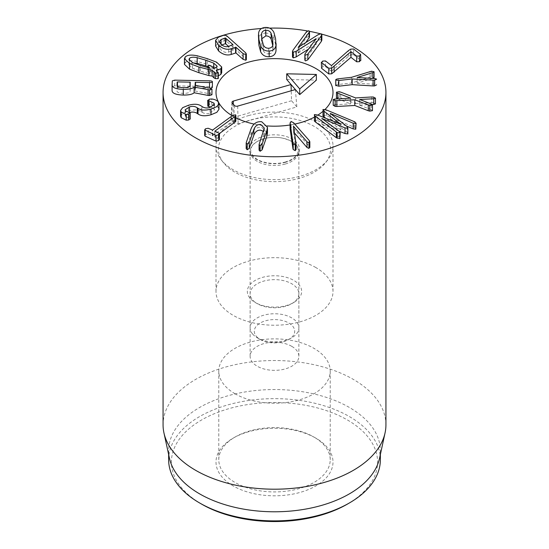 <?xml version="1.0" encoding="UTF-8"?>
<svg xmlns="http://www.w3.org/2000/svg" width="549" height="549" viewBox="0 0 549 549"><rect width="100%" height="100%" fill="white"/><g stroke="black" fill="none" stroke-linecap="round" stroke-linejoin="round"><path stroke-width="0.41" stroke-dasharray="2.75 2.06" d="M321.563 68.289L322.682 66.765L325.475 66.621L325.475 60.939M325.475 66.621L331.445 71.295L331.445 65.612M331.445 71.295L331.479 65.599M331.479 71.281L348.32 56.389L350.681 54.831L350.681 49.142M350.681 54.831L353.618 54.687L353.618 48.998M353.618 54.687L360.597 60.15L360.597 54.461M360.597 60.15L360.803 60.541M335.775 85.678C335.624 85.129 336.448 84.738 338.239 84.512L351.586 82.981L370.067 77.189L371.501 76.887L374.075 77.409M371.501 76.887L371.501 71.205M372.462 78.438L357.186 83.16L357.186 77.471M357.186 83.16L357.214 77.533M357.214 83.222L374.857 84.265L376.628 84.834M351.586 82.981L351.586 77.292M370.067 77.189L370.067 71.5M336.462 97.859L339.131 97.399L340.668 97.784L340.668 92.102M340.668 97.784L355.601 103.61L355.601 97.921M355.601 103.61L371.81 102.663L371.81 96.974M371.81 102.663L373.485 102.745L373.485 97.056M373.485 102.745L375.441 103.905M372.277 104.502L359.725 105.182L359.725 99.52M359.725 105.182L359.712 99.513M359.712 105.202L371.433 109.745L371.433 104.063M371.433 109.745L372.462 110.658M333.202 105.25L334.856 104.742L334.856 99.053M334.856 104.742L350.639 103.864L350.639 98.182L350.646 103.843L337.813 98.889M322.929 115.551L323.196 115.153L326.346 115.613L354.084 127.169L354.084 121.48M354.084 127.169L355.018 127.636L355.793 129.214M346.289 125.961L330.278 119.119L330.278 113.471M330.278 119.119L330.251 113.451M330.251 119.14L347.126 132.295L347.126 126.606M347.126 132.295L347.874 133.922M338.63 130.964L321.899 124.163L321.899 118.55M321.899 124.163L321.844 118.509M321.844 124.198L339.309 137.161L339.92 138.65M314.33 120.677L314.604 120.258L317.747 120.718L317.747 115.036M317.747 120.718L340.799 129.989L340.799 124.3M340.799 129.989L340.847 124.266M340.847 129.955L325.859 118.296M290.119 129.07L291.052 127.135L293.646 128.493L309.162 146.144L309.835 147.475M294.463 132.975L293.578 131.945L293.578 127.025M293.578 131.945L293.468 126.277M293.468 131.966L296.083 149.651M246.185 148.683L250.962 134.78C253.123 129.31 256.726 126.874 261.749 127.457L267.459 132.933M259.073 150.186L263.843 136.289L264.316 133.778L263.534 131.479M204.681 135.582L205.47 134.491L208.105 133.935L208.105 128.253M208.105 133.935L212.614 135.74L232.515 121.226L235.439 120.492L235.844 121.013M219.374 133.565L214.872 137.03L219.017 138.924L219.017 133.235M214.94 131.376L214.872 137.03L214.872 131.341M219.017 138.924L219.428 139.487M189.247 112.662L185.143 115.475L185.528 116.436L185.528 110.754M185.528 116.436L189.343 118.371L189.343 112.689M189.343 118.371L190.174 118.762L190.174 113.073M180.594 116.162L182.645 113.355L188.479 110.946C194.058 109.395 198.34 109.656 201.332 111.735L201.332 106.046M201.332 111.735L202.073 112.222L202.073 106.533M202.073 112.222C204.406 113.78 207.042 114.075 209.972 113.108L209.972 107.419M209.972 113.108L214.405 109.978L213.918 108.771L213.918 105.442M213.918 108.771L211.001 107.103M207.797 106.211L209.409 104.859L211.777 104.674C214.515 105.01 216.656 105.936 218.2 107.446L218.2 101.757M218.2 107.446L218.962 109.32M193.275 62.922L189.474 64.027L188.98 65.091L192.397 68.2L200.426 71.212L208.963 73.669L209.862 73.834L208.188 72.207L207.989 71.377L210.734 71.384L214.151 74.074L214.151 68.385M214.151 74.074L216.67 73.01L216.67 67.321M212.182 72.166L212.182 66.477M208.188 67.815L207.989 71.377L207.989 65.688M209.862 73.834L209.862 68.151M208.963 73.669L208.963 67.98M192.397 68.2L192.397 62.511M189.474 64.027L189.474 60.507M216.67 73.01L217.164 71.946L213.746 68.838L213.746 67.994M213.746 68.838L207.851 66.546M218.289 75.824L216.279 76.187L217.953 77.814L217.953 72.132M216.279 76.187L216.279 70.498M217.953 77.814L218.166 78.631M184.443 64.384L185.253 62.634L185.253 56.952M185.253 62.634C187.319 60.671 191.32 60.28 197.249 61.467L207.241 64.329L216.553 67.843L221.7 72.653M261.811 38.746L261.489 41.017L261.935 45.238L263.362 50.68L263.362 44.991M263.362 50.68C264.35 52.869 266.141 53.953 268.729 53.939L268.729 48.257M261.585 39.713L261.585 36.989M268.729 53.939C271.281 53.678 272.688 52.416 272.956 50.158L272.956 44.476M272.956 50.158L272.729 45.437M258.428 40.605L258.558 38.958C259.135 35.349 261.399 33.407 265.359 33.139L265.359 27.45M265.359 33.139C269.333 32.981 272.187 34.642 273.91 38.128L275.598 44.496L276.113 49.266M304.846 60.157L316.197 44.318L316.197 38.629M316.197 44.318L316.087 38.773M316.087 44.291L308.476 49.122M292.493 57.069L306.527 37.476L308.826 36.392L309.492 37.126M305.834 42.513L298.1 53.033L298.1 47.344M298.1 53.033L298.21 47.372M298.21 53.061L318.132 40.365L318.132 34.683M318.132 40.365L321.069 39.391L321.844 40.221M221.844 44.97L219.312 47.166L221.117 50.055C223.594 52.224 226.113 52.889 228.672 52.059L228.672 46.377M221.075 45.251L221.075 44.332M228.672 52.059L232.954 50.474L228.631 46.39M232.954 44.785L232.954 50.474L232.927 44.792M215.599 46.02L218.351 42.932L218.351 37.243M218.351 42.932L224.246 40.736L226.655 41.456L245.568 58.407L246.35 59.628M190.146 91.052L189.995 87.847L177.471 87.6L176.936 90.791C176.984 92.362 179.132 93.213 183.38 93.351C187.669 93.378 189.927 92.616 190.146 91.052L190.146 85.37M190.331 87.957L190.331 82.275L190.331 87.964L189.995 85.905M210.363 88.217L195.54 87.957L195.012 90.997L195.012 85.308M195.012 90.997L210.342 93.906L210.342 88.217M210.342 93.906L211.948 94.757M172.084 90.674L172.331 86.557L174.726 85.829L209.622 86.522C211.434 86.577 212.353 86.886 212.388 87.442M261.516 28.514A111.433 64.336 180 0 1 269.607 28.136M307.433 30.95A111.433 64.336 180 0 1 309.485 31.327M320.122 33.715A111.433 64.336 180 0 1 321.748 34.148M325.008 109.457A58.503 33.777 180 0 1 322.929 111.358A58.503 33.777 180 0 0 325.008 109.457M317.871 115.084A58.503 33.777 180 0 1 314.33 117.15A58.503 33.777 180 0 0 317.871 115.084M294.779 124.095A58.503 33.777 180 0 1 290.078 124.973A58.503 33.777 180 0 0 294.779 124.095M267.322 125.934A58.503 33.777 180 0 1 254.098 124.067A58.503 33.777 180 0 0 267.322 125.934M235.844 117.767A58.503 33.777 180 0 1 232.213 115.757A58.503 33.777 180 0 0 235.844 117.767M218.735 102.629A58.503 33.777 180 0 1 218.488 102.162A58.503 33.777 180 0 0 218.735 102.629M255.292 302.533L257.261 303.666A24.376 14.075 180 0 1 250.124 293.715A24.376 14.075 180 0 1 265.174 280.717A24.376 14.075 180 0 1 291.739 283.764A24.376 14.075 180 0 1 298.876 293.715A24.376 14.075 180 0 1 291.739 303.666A24.376 14.075 180 0 1 257.261 303.666L255.292 302.533A27.162 15.681 0 0 0 293.708 302.533A27.162 15.681 0 0 0 293.708 280.354A27.162 15.681 0 0 0 255.292 280.354A27.162 15.681 0 0 0 255.292 302.533L255.292 302.533M291.739 346.33A24.376 14.075 0 0 0 265.174 343.276A24.376 14.075 0 0 0 250.124 356.28A24.376 14.075 0 0 0 257.261 366.231A24.376 14.075 0 0 0 283.826 369.285A24.376 14.075 0 0 0 298.876 356.28A24.376 14.075 0 0 0 291.739 346.33M315.867 267.562A58.503 33.777 0 0 0 252.115 260.24A58.503 33.777 0 0 0 215.997 291.444A58.503 33.777 0 0 0 274.5 325.221A58.503 33.777 0 0 0 333.003 291.444A58.503 33.777 0 0 0 315.867 267.562M315.867 438.157L313.898 437.018A55.717 32.165 0 0 0 235.102 437.018A55.717 32.165 0 0 0 218.783 459.767A55.717 32.165 0 0 0 235.102 482.509A55.717 32.165 0 0 0 295.822 489.482A55.717 32.165 0 0 0 330.217 459.767A55.717 32.165 0 0 0 313.898 437.018L315.867 438.157A58.503 33.777 180 0 1 315.867 485.92A58.503 33.777 180 0 1 233.133 485.92A58.503 33.777 180 0 1 233.133 438.157A58.503 33.777 180 0 1 315.867 438.157M235.102 393.798A55.717 32.165 180 0 1 218.783 371.055A55.717 32.165 180 0 1 274.5 338.884A55.717 32.165 180 0 1 330.217 371.055A55.717 32.165 180 0 1 295.822 400.777A55.717 32.165 180 0 1 235.102 393.798M347.387 504.119A103.075 59.512 0 0 0 347.387 419.958A103.075 59.512 0 0 0 201.613 419.958A103.075 59.512 0 0 0 201.613 504.119M168.639 459.767A105.861 61.117 180 0 1 233.991 403.302A105.861 61.117 180 0 1 349.356 416.547A105.861 61.117 180 0 1 380.361 459.767M169.463 458.285A105.861 61.117 180 0 1 168.639 450.667A105.861 61.117 180 0 1 233.991 394.203A105.861 61.117 180 0 1 349.356 407.447A105.861 61.117 180 0 1 380.361 450.667A105.861 61.117 180 0 1 379.537 458.285M385.933 424.864A111.433 64.336 0 0 0 353.295 379.373A111.433 64.336 0 0 0 231.856 365.428A111.433 64.336 0 0 0 163.067 424.864M286.715 79.488L316.361 80.154M291.54 100.742L232.858 117.555A3.534 2.038 0 0 0 230.896 119.311A3.534 2.038 0 0 0 231.259 120.293L233.428 122.811A3.534 2.038 0 0 0 238.163 123.731L296.851 106.918L291.54 100.742L291.238 90.757M295.383 89.569L296.851 106.918M256.41 336.434A20.196 11.659 0 0 0 260.219 339.495A20.196 11.659 0 0 0 288.781 339.495A20.196 11.659 0 0 0 290.243 323.944A20.196 11.659 0 0 0 263.616 321.426A20.196 11.659 0 0 0 256.41 336.434M252.664 334.094A24.376 14.075 0 0 0 257.261 337.786A24.376 14.075 0 0 0 291.739 337.786A24.376 14.075 0 0 0 298.876 327.835A24.376 14.075 0 0 0 274.5 313.76A24.376 14.075 0 0 0 250.124 327.835A24.376 14.075 0 0 0 252.664 334.094M285.336 164.007A24.376 14.075 0 0 0 298.876 151.4A24.376 14.075 0 0 0 274.5 137.325A24.376 14.075 0 0 0 250.124 151.4A24.376 14.075 0 0 0 252.664 157.659A24.376 14.075 0 0 0 285.336 164.007M249.562 120.272A56.087 32.384 0 0 0 223.299 162.497A56.087 32.384 0 0 0 274.5 181.664A56.087 32.384 0 0 0 325.701 162.497A56.087 32.384 0 0 0 313.355 125.927A56.087 32.384 0 0 0 249.562 120.272M248.491 115.613A58.503 33.777 180 0 1 333.003 145.869A58.503 33.777 180 0 1 327.904 159.656A58.503 33.777 180 0 1 274.5 179.64A58.503 33.777 180 0 1 221.096 159.656A58.503 33.777 180 0 1 215.997 145.869A58.503 33.777 180 0 1 248.491 115.613M322.682 66.765L322.682 61.076M348.32 56.389L348.32 50.707M374.857 84.265L374.857 78.576M338.239 84.512L338.239 78.823M339.131 97.399L339.131 91.71M326.346 115.613L326.346 109.924M355.018 127.636L355.018 121.947M339.309 137.161L339.309 131.472M314.604 120.258L314.604 114.569M323.196 115.153L323.196 109.464M291.052 127.135L291.052 121.446M293.646 128.493L293.646 122.804M309.162 146.144L309.162 140.455M309.657 146.823L309.657 141.141M296.055 149.307L296.055 143.618M246.329 147.976L246.329 142.287M250.962 134.78L250.962 129.09M259.21 149.479L259.21 143.797M263.843 136.289L263.843 130.6M205.47 134.491L205.47 128.809M212.243 135.829L212.243 130.14M212.614 135.74L212.614 130.051M232.515 121.226L232.515 115.537M235.439 120.492L235.439 114.803M188.479 110.946L188.479 105.264M209.409 104.859L209.409 99.17M211.777 104.674L211.777 98.992M210.734 71.384L210.734 65.695M200.426 71.212L200.426 65.523M197.249 61.467L197.249 55.778M207.241 64.329L207.241 58.647M216.553 67.843L216.553 62.154M261.935 45.238L261.935 39.549M258.558 38.958L258.558 33.269M273.91 38.128L273.91 32.439M275.598 44.496L275.598 38.807M305.258 59.189L305.258 53.5M293.015 55.847L293.015 50.158M306.527 37.476L306.527 31.787M321.069 39.391L321.069 33.709M224.246 40.736L224.246 35.054M226.655 41.456L226.655 35.767M245.568 58.407L245.568 52.718M183.38 93.351L183.38 87.662M177.121 87.703L177.121 85.836M177.471 87.6L177.471 86.268M195.54 87.957L195.54 85.411M195.19 88.06L195.19 85.342M172.331 86.557L172.331 80.875M174.726 85.829L174.726 80.14M209.622 86.522L209.622 80.833M233.25 104.125L232.858 117.555M232.241 102.951L231.259 120.293M234.409 105.47L233.428 122.811M237.676 106.108L238.163 123.731M285.645 162.243A25.076 14.473 180 0 1 249.479 148.367A25.076 14.473 180 0 1 288.376 137.223A25.076 14.473 180 0 1 285.645 162.243M264.316 128.089L264.316 133.778M214.81 131.273L214.81 136.962M185.143 109.786L185.143 115.475M214.405 104.296L214.405 109.978M207.851 71.665L207.851 67.74M188.98 65.091L188.98 59.402M217.164 71.946L217.164 66.257M261.489 41.017L261.489 35.328M273.052 48.854L273.052 43.165M219.312 47.166L219.312 41.477M233.03 50.391L233.03 44.702M291.739 303.666L293.708 302.533M298.876 356.28L298.876 293.715M250.124 356.28L250.124 293.715M235.102 437.018L233.133 438.157M218.783 371.055L218.783 459.767M330.217 371.055L330.217 459.767M333.003 291.444L333.003 145.869M215.997 291.444L215.997 145.869M168.639 450.667L168.639 454.49M380.361 450.667L380.361 454.49M231.987 102.272L230.896 119.311M288.781 339.495L291.739 337.786M260.219 339.495L257.261 337.786M298.876 327.835L298.876 151.4M250.124 327.835L250.124 151.4M285.26 162.044C290.023 160.596 293.495 158.647 295.678 156.197L297.544 153.377L298.182 150.447C298.21 148.628 297.805 141.752 281.912 138.005C274.425 136.735 267.445 137.305 260.988 139.714C251.655 143.749 250.728 148.333 250.818 150.412C250.227 152.121 251.813 154.722 255.58 158.215C260.288 162.264 273.285 165.414 285.26 162.044M325.701 162.497L327.904 159.656M223.299 162.497L221.096 159.656"/><path stroke-width="0.82" d="M360.597 54.461L359.478 55.984L356.692 56.128L350.935 51.661L331.699 68.131L328.776 68.241L321.563 62.6L322.682 61.076L325.475 60.939L331.479 65.599L348.32 50.707L350.681 49.142L353.618 48.998L360.597 54.461L360.803 60.541M360.597 60.15L359.478 61.673L356.692 61.811L356.692 56.128M356.692 61.811L350.969 57.336L350.969 51.647M350.969 57.336L350.935 51.661M350.935 57.35L331.699 73.82L328.776 73.93L321.563 68.289L321.357 62.215L321.563 68.289M374.075 71.727L372.819 72.64L357.186 77.471L374.857 78.576L376.628 79.145L374.596 80.216L352.163 78.974L338.822 80.504L335.775 79.989C335.624 79.44 336.448 79.049 338.239 78.823L351.586 77.292L371.501 71.205L374.075 71.727L374.095 77.526L374.075 71.946M374.075 77.409L372.462 78.438M376.628 84.834L374.596 85.905L374.596 80.216M374.596 85.905L373.08 85.939L373.08 80.257M373.08 85.939L352.163 84.663L352.163 78.974M352.163 84.663L338.822 86.193L338.822 80.504M338.822 86.193L335.775 85.411M335.775 85.678L335.775 79.989L335.748 85.541M336.462 92.17L339.131 91.71L340.668 92.102L355.601 97.921L371.81 96.974L373.485 97.056L375.441 98.216L373.78 98.731L359.725 99.493L371.433 104.063L372.462 104.969L369.793 105.429L354.778 99.794L335.164 100.707L333.202 99.568L334.856 99.053L350.646 98.154L337.491 93.076L336.462 92.17L336.434 97.976L336.462 92.41M375.441 103.637L375.461 98.079L375.441 103.905L373.78 104.42L373.78 98.731M373.78 104.42L372.277 104.502M372.462 110.418L372.49 104.852L372.462 110.658L369.793 111.111L368.255 110.726L368.255 105.037M368.255 110.726L354.778 105.483L354.778 99.794M354.778 105.483L336.839 106.479L336.839 100.79M336.839 106.479L335.164 106.389L333.202 105.25L333.202 99.808M333.202 105.25L333.202 99.568M337.813 98.889L337.491 93.076M337.491 98.765L336.462 97.859M326.346 109.924L355.018 121.947L355.793 123.532L353.199 123.223L330.251 113.451L347.126 126.606L347.874 128.24L344.998 127.869L321.899 118.474L339.309 131.472L339.92 132.961L337.134 132.577L315.517 116.361C314.316 115.468 314.014 114.871 314.604 114.569L317.747 115.036L340.799 124.3L324.116 111.248C322.929 110.349 322.627 109.752 323.196 109.464L326.346 109.924M355.793 129.214L356.095 123.079L355.793 129.214L353.199 128.905L346.289 125.961M338.63 130.964L344.998 133.558L347.874 133.922L347.874 128.24M339.92 138.65L340.202 132.549L339.92 138.65L336.331 137.717L336.331 132.035M336.331 137.717L315.517 122.043L315.517 116.361M314.33 120.677L314.604 114.569M315.517 122.043C314.316 121.151 314.014 120.56 314.604 120.258M325.859 118.296L324.116 116.937C322.929 116.038 322.627 115.441 323.196 115.153M322.929 115.551L323.196 109.464M296.055 149.307L295.238 150.666L295.238 144.977L293.193 143.831L292.96 143.111L290.078 122.777L290.119 129.07L290.119 123.381L291.052 121.446L293.646 122.804L309.162 140.455L309.835 141.786L309.835 147.475M295.238 150.666L293.193 149.52L292.96 148.793L290.119 129.07M309.657 141.141L308.963 142.733L307.028 141.82L293.468 126.277L296.055 143.618L296.083 149.651M309.657 146.823L308.963 148.422L308.963 142.733M308.963 148.422L307.028 147.509L294.463 132.975M293.578 127.025L293.578 126.263M296.055 143.618L295.238 144.977M260.782 124.52C257.632 124.17 255.326 125.803 253.864 129.434L249.239 142.63L247.242 144.051L246.185 142.994L246.329 142.287L250.962 129.09C253.123 123.628 256.726 121.185 261.749 121.775L267.459 127.251L266.745 130.943L262.12 144.133L260.123 145.56L259.073 144.504L264.316 128.089L260.782 124.52M263.534 131.479L260.782 130.209C257.632 129.852 255.326 131.492 253.864 135.123L249.239 148.312L247.242 149.74L246.185 148.683L246.185 142.994M267.459 127.251L267.459 132.933L266.745 136.626L262.12 149.822L260.123 151.25L259.073 150.186L259.073 144.504M235.439 114.803C236.139 115.153 235.94 115.75 234.842 116.601L214.94 131.115L219.017 133.235L219.428 133.798L218.68 134.841L215.997 135.438L204.681 129.893L205.47 128.809L208.105 128.253L212.614 130.051L232.515 115.537L235.439 114.803L235.844 115.324L235.844 121.013M235.439 120.492C236.139 120.835 235.94 121.439 234.842 122.29L219.374 133.565M219.428 133.798L219.428 139.487L218.68 140.53L215.997 141.12L215.997 135.438M215.997 141.12L205.093 136.138L205.093 130.449M205.093 136.138L204.681 135.582L204.681 129.893M211.001 107.103L207.797 106.211L207.797 100.529L209.409 99.17L211.777 98.992C214.515 99.321 216.656 100.247 218.2 101.757L218.962 103.637L216.807 106.657L211.022 109.052C205.326 110.644 200.996 110.39 198.031 108.311L197.269 107.803C194.998 106.266 192.404 105.971 189.487 106.904L185.143 109.786L185.528 110.754L190.174 113.073L190.242 118.968L188.616 120.025L186.228 120.19L186.228 114.501L181.197 112.017L180.594 110.473L182.645 107.666L188.479 105.264C194.058 103.706 198.34 103.967 201.332 106.046L202.073 106.533C204.406 108.091 207.042 108.386 209.972 107.419L214.405 104.296L213.918 103.088L207.714 100.282L207.797 105.724M218.962 103.637L218.962 109.32L216.807 112.346L211.022 114.741C205.326 116.326 200.996 116.079 198.031 113.993L198.031 108.311M198.031 113.993L197.269 113.485L197.269 107.803M197.269 113.485C194.998 111.955 192.404 111.653 189.487 112.593L189.487 106.904M190.174 113.073L188.616 114.343L186.228 114.501M186.228 120.19L181.197 117.706L181.197 112.017M181.197 117.706L180.594 116.162L180.594 110.473M213.918 105.442L213.918 103.088M208.695 106.581L208.695 100.892M216.67 67.321L214.151 68.385L210.734 65.695L207.989 65.688L208.188 66.518L209.862 68.151L200.426 65.523L192.397 62.511L188.98 59.402L189.474 58.338C190.942 57.11 193.516 56.89 197.18 57.686L205.751 60.15L213.746 63.149L217.164 66.257L216.67 67.321M208.188 67.815L207.989 65.688M189.474 60.507L189.474 58.338M207.851 66.546L197.18 63.368L197.18 57.686M197.18 63.368L193.275 62.922M213.746 67.994L213.746 63.149M216.279 70.498L218.166 72.942L215.4 72.955L212.161 70.396L198.937 67.026L189.59 63.506L184.443 58.695L185.253 56.952C187.319 54.982 191.32 54.591 197.249 55.778L207.241 58.647L216.553 62.154L221.7 66.971L220.89 68.714L216.279 70.498M217.953 72.132L218.166 78.631L215.4 78.637L213.959 77.855L213.959 72.166M217.953 77.814L218.166 78.631M213.959 77.855L212.161 76.085L212.161 70.396M212.161 76.085L208.894 75.57L208.894 69.881M208.894 75.57L198.937 72.715L189.59 69.195L184.443 64.384L184.443 58.695M221.7 66.971L221.7 72.653L220.89 74.403L220.89 68.714M220.89 74.403L218.289 75.824M268.729 48.257C266.141 48.271 264.35 47.18 263.362 44.991L261.935 39.549L261.585 34.024C261.852 31.767 263.259 30.504 265.812 30.243C268.399 30.229 270.19 31.314 271.179 33.503L272.606 38.972L272.956 44.476C272.688 46.727 271.281 47.989 268.729 48.257M261.585 36.989L261.585 34.024M272.729 45.437L271.179 39.192C270.19 37.003 268.399 35.918 265.812 35.925L265.812 30.243M265.812 35.925L261.811 38.746M271.179 39.192L271.179 33.503M260.631 46.054L258.943 39.706L258.558 33.269C259.135 29.667 261.399 27.724 265.359 27.45C269.333 27.292 272.187 28.96 273.91 32.439L275.598 38.807L275.982 45.224C275.406 48.834 273.141 50.776 269.182 51.05C265.208 51.201 262.36 49.54 260.631 46.054L260.631 51.743L258.943 45.395L258.428 34.916M276.113 43.577L275.982 50.913C275.406 54.523 273.141 56.458 269.182 56.732L269.182 51.05M269.182 56.732C265.208 56.89 262.36 55.223 260.631 51.743M305.512 55.209L304.846 54.475L305.258 53.5L316.197 38.629L296.206 51.235L293.269 52.203L292.493 51.38L293.015 50.158L306.527 31.787L308.826 30.71L309.492 31.444L309.08 32.412L298.21 47.372L318.132 34.683L321.069 33.709L321.844 34.532L321.323 35.754L307.811 54.125L305.512 55.209M321.844 34.532L321.844 40.221L321.323 41.436L307.811 59.814L305.512 60.891L304.846 60.157L304.846 54.475M308.476 49.122L296.206 56.918L296.206 51.235M296.206 56.918L293.269 57.892L292.493 57.069L292.493 51.38M309.492 31.444L309.492 37.126L305.834 42.513M228.672 46.377C226.113 47.2 223.594 46.535 221.117 44.366L219.312 41.477L221.075 39.562L225.358 37.977L232.927 44.558L228.672 46.377M221.075 44.332L221.075 39.562M228.631 46.39L225.358 43.659L221.844 44.97M245.828 54.557L243.07 53.644L235.933 47.248L231.211 48.765C227.012 50.048 222.819 48.888 218.626 45.293L215.599 40.331L218.351 37.243L224.246 35.054L226.655 35.767L245.568 52.718L246.35 53.946L245.828 54.557L245.828 60.239L243.07 59.333L235.933 52.937L231.211 54.454L231.211 48.765M231.211 54.454C227.012 55.73 222.819 54.577 218.626 50.982L218.626 45.293M218.626 50.982L215.599 46.02L215.599 40.331M246.35 53.946L246.35 59.628L245.828 60.239M190.146 85.37C189.927 86.927 187.669 87.696 183.38 87.662C179.132 87.524 176.984 86.673 176.936 85.109L177.471 81.911L189.995 82.158L190.146 85.37M189.995 85.905L189.995 82.158L190.331 82.275M209.526 82.542L195.54 82.268L195.012 85.308L210.342 88.217L211.948 89.075L209.437 89.871L194.133 87.071C192.397 88.663 188.774 89.432 183.277 89.37C176.003 89.116 172.276 87.655 172.084 84.985L172.331 80.875L174.726 80.14L209.622 80.833C211.434 80.888 212.353 81.197 212.388 81.753C212.291 82.288 211.338 82.549 209.526 82.542L209.526 88.06M211.948 94.757L211.948 89.055L211.948 94.757L209.437 95.553L208.057 95.416L208.057 89.727M208.057 95.416L194.133 92.76L194.133 87.071M194.133 92.76C192.397 94.353 188.774 95.114 183.277 95.059L183.277 89.37M183.277 95.059C176.003 94.805 172.276 93.344 172.084 90.674L172.084 84.985M172.084 90.674L172.084 85.081M212.388 87.394L212.388 81.732L212.388 87.442L210.363 88.217M321.748 34.148A111.433 64.336 180 0 1 385.933 92.41A111.433 64.336 180 0 1 317.144 151.853A111.433 64.336 180 0 1 195.705 137.902A111.433 64.336 180 0 1 163.067 92.41A111.433 64.336 180 0 1 261.516 28.514M269.607 28.136A111.433 64.336 180 0 1 307.433 30.95M309.485 31.327A111.433 64.336 180 0 1 320.122 33.715M315.867 68.529A58.503 33.777 180 0 1 333.003 92.41A58.503 33.777 180 0 1 325.008 109.457A58.503 33.777 180 0 0 333.003 92.41A58.503 33.777 180 0 0 248.491 62.161A58.503 33.777 180 0 0 215.997 92.41A58.503 33.777 180 0 1 252.115 61.207A58.503 33.777 180 0 1 315.867 68.529M322.929 111.358A58.503 33.777 180 0 1 317.871 115.084A58.503 33.777 180 0 0 322.929 111.358M314.33 117.15A58.503 33.777 180 0 1 294.779 124.095A58.503 33.777 180 0 0 314.33 117.15M290.078 124.973A58.503 33.777 180 0 1 267.322 125.934A58.503 33.777 180 0 0 290.078 124.973M254.098 124.067A58.503 33.777 180 0 1 235.844 117.767A58.503 33.777 180 0 0 254.098 124.067M232.213 115.757A58.503 33.777 180 0 1 218.735 102.629A58.503 33.777 180 0 0 232.213 115.757M218.488 102.162A58.503 33.777 180 0 1 215.997 92.41A58.503 33.777 180 0 0 218.488 102.162M201.613 504.119L199.644 502.98L201.613 504.119A103.075 59.512 0 0 0 347.387 504.119L349.356 502.98A105.861 61.117 180 0 1 199.644 502.98L199.644 502.98A105.861 61.117 180 0 1 168.639 459.767L168.639 454.49M380.361 454.49L380.361 459.767A105.861 61.117 180 0 1 349.356 502.98M385.062 432.887L379.537 458.285A105.861 61.117 180 0 1 274.5 511.785A105.861 61.117 180 0 1 169.463 458.285L163.938 432.887A111.433 64.336 0 0 0 195.705 470.356A111.433 64.336 0 0 0 310.631 485.728A111.433 64.336 0 0 0 385.062 432.887A111.433 64.336 0 0 0 385.933 424.864L385.933 92.41M163.067 92.41L163.067 424.864A111.433 64.336 0 0 0 163.938 432.887M316.361 74.465L316.361 80.154L299.72 94.613L299.72 88.924L316.361 74.465L286.715 73.799L299.72 88.924M291.238 90.757L291.045 84.525L295.383 89.569L237.676 106.108A2.436 1.407 180 0 1 234.409 105.47L232.241 102.951A2.436 1.407 180 0 1 231.987 102.272A2.436 1.407 180 0 1 233.346 101.064L291.045 84.525L286.715 79.488L286.715 73.799M299.72 94.613L295.383 89.569M359.478 61.673L359.478 55.984M334.142 72.166L334.142 66.484M331.699 73.82L331.699 68.131M328.776 73.93L328.776 68.241M372.819 78.329L372.819 72.64M369.793 111.111L369.793 105.429M335.164 106.389L335.164 100.707M353.199 128.905L353.199 123.223M344.998 133.558L344.998 127.869M337.134 138.266L337.134 132.577M324.116 116.937L324.116 111.248M293.193 149.52L293.193 143.831M292.96 148.793L292.96 143.111M307.028 147.509L307.028 141.82M253.864 135.123L253.864 129.434M249.239 148.312L249.239 142.63M247.242 149.74L247.242 144.051M266.745 136.626L266.745 130.943M262.12 149.822L262.12 144.133M260.123 151.25L260.123 145.56M234.842 122.29L234.842 116.601M218.68 140.53L218.68 134.841M211.022 114.741L211.022 109.052M188.616 120.025L188.616 114.343M205.751 65.839L205.751 60.15M215.4 78.637L215.4 72.955M198.937 72.715L198.937 67.026M189.59 69.195L189.59 63.506M272.606 44.661L272.606 38.972M258.943 45.395L258.943 39.706M275.982 50.913L275.982 45.224M293.269 57.892L293.269 52.203M309.08 38.101L309.08 32.412M321.323 41.436L321.323 35.754M307.811 59.814L307.811 54.125M225.358 43.659L225.358 37.977M225.708 43.769L225.708 38.08M243.07 59.333L243.07 53.644M235.933 52.937L235.933 47.248M235.583 52.828L235.583 47.139M177.121 85.836L177.121 82.014M177.471 86.268L177.471 81.911M195.54 85.411L195.54 82.268M195.19 85.342L195.19 82.371M209.437 95.553L209.437 89.871M233.346 101.064L233.25 104.125M207.851 67.74L207.851 65.976M218.289 72.681L218.289 78.363"/></g></svg>
